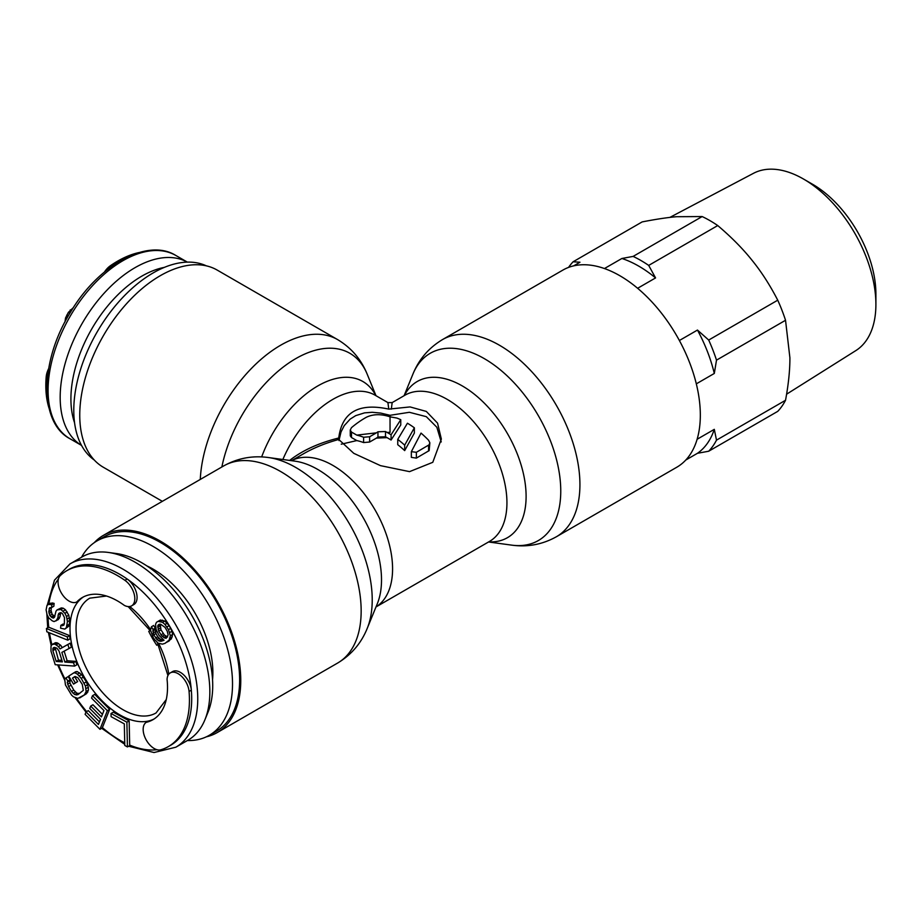 <?xml version="1.0" encoding="UTF-8"?>
<svg xmlns="http://www.w3.org/2000/svg" width="922" height="922" viewBox="0 0 922 922"><rect width="100%" height="100%" fill="white"/><g stroke="black" fill="none" stroke-linecap="round" stroke-linejoin="round"><path stroke-width="1.38" d="M187.362 740.55A112.242 64.805 -120 0 0 209.271 735.307L216.382 731.204A112.242 64.805 -120 0 0 239.628 679.825A112.242 64.805 -120 0 0 190.635 566.869A112.242 64.805 -120 0 0 104.14 536.8L97.029 540.903A112.242 64.805 -120 0 0 81.539 557.245M209.271 735.307A112.242 64.805 -120 0 0 232.517 683.928A112.242 64.805 -120 0 0 183.524 570.972A112.242 64.805 -120 0 0 97.029 540.903M212.544 679.664A84.455 48.762 -120 0 0 212.867 672.576A84.455 48.762 -120 0 0 146.852 565.889M148.753 631.386L150.24 630.521L148.753 631.386A66.28 38.263 60 0 0 156.775 645.273L158.261 644.409M83.499 596.891A70.556 40.729 -120 0 0 79.073 600.614L76.814 601.928A70.556 40.729 60 0 1 82.346 597.514L82.346 597.514A70.556 40.729 60 0 1 124.32 605.385A15.605 9.013 -120 0 0 131.581 605.869L133.851 604.555A15.605 9.013 -120 0 0 136.444 592.777A15.605 9.013 -120 0 0 127.167 579.016A101.547 58.628 60 0 1 191.327 690.152A101.547 58.628 60 0 1 170.674 745.253L168.403 746.555A101.547 58.628 -120 0 0 189.068 691.454A15.605 9.013 -120 0 0 181.784 676.541A15.605 9.013 -120 0 0 170.282 672.899A15.605 9.013 -120 0 0 167.066 679.422A70.556 40.729 60 0 1 152.902 719.713L152.902 719.713A70.556 40.729 60 0 1 146.31 722.306A15.605 9.013 -120 0 0 145.906 739.398A15.605 9.013 -120 0 0 160.831 749.782A101.547 58.628 -120 0 0 168.403 746.555L170.674 745.253M79.073 600.614A70.556 40.729 -120 0 0 84.617 677.67A70.556 40.729 -120 0 0 148.58 720.992A70.556 40.729 -120 0 0 154.02 719.022M148.58 720.992L146.31 722.306M172.552 671.585L170.282 672.899L172.552 671.585A15.605 9.013 -120 0 1 184.054 675.227A15.605 9.013 -120 0 1 191.327 690.152L189.068 691.454M133.851 604.555L131.581 605.869A15.605 9.013 -120 0 0 134.174 594.079A15.605 9.013 -120 0 0 124.896 580.318A101.547 58.628 -120 0 0 66.857 570.66L69.115 569.358L66.845 570.66A101.547 58.628 -120 0 0 60.276 575.605A15.605 9.013 -120 0 0 61.809 593.733A15.605 9.013 -120 0 0 76.814 601.928M128.631 746.232L153.997 752.525L175.825 747.212L187.927 740.228L175.825 747.212A105.823 61.094 60 0 0 175.837 625.012A105.823 61.094 60 0 0 70.003 563.907L54.49 580.145L47.253 605.235M82.093 556.923L70.003 563.907L82.093 556.923A105.823 61.094 60 0 1 108.312 552.439A105.823 61.094 60 0 1 187.927 618.028A105.823 61.094 60 0 1 204.915 719.771A105.823 61.094 60 0 1 187.927 740.228M204.915 719.771L208.049 712.107A100.268 57.89 -120 0 0 191.949 615.7A100.268 57.89 -120 0 0 116.518 553.557L108.312 552.439M69.115 569.358A101.547 58.628 60 0 1 127.167 579.016L124.896 580.318M61.935 660.383L58.478 660.129L55.09 647.463M167.608 636.952L164.416 635.028L160.958 629.83L160.244 624.194M164.98 643.36L171.354 638.865L172.621 634.474L171.988 631.224L169.164 625.646L164.75 621.025L160.347 620.022L156.498 622.281L155.553 624.298L156.175 629.738L158.999 635.316L164.035 640.294L161.2 641.263L158.365 640.778L153.64 634.889L153.017 629.449L151.45 626.753L150.493 630.233L153.64 638.52L158.042 643.153L162.456 644.144L164.98 643.36L169.083 640.179L170.351 635.788L168.472 629.645L165.003 624.459L162.491 622.327L158.077 621.336M163.574 639.926L160.635 639.476L157.8 636.802L155.91 633.575L155.288 628.136L153.709 625.45L151.45 626.753M127.432 746.924L129.702 745.61L129.149 720.866L113.279 712.187L111.02 713.49L111.089 716.648L124.309 723.885L124.793 745.472L127.432 746.924L126.879 722.18L111.02 713.49M99.968 729.314L102.238 728L109.637 709.375L94.759 694.381L92.488 695.695L91.555 698.069L103.944 710.562L101.42 716.901L90.679 706.079L89.745 708.453L100.486 719.287L98.435 724.438L86.046 711.945L85.101 714.319L99.968 729.314L107.367 710.678L92.488 695.695M102.446 714.331L92.949 704.765L90.679 706.079M99.449 721.868L88.305 710.632L86.046 711.945M79.718 697.942L86.599 693.609L88.408 690.186L88.351 687.247L86.38 681.842L81.574 674.57L77.148 671.504L75.592 671.769L68.712 676.103L73.541 684.112L75.385 682.902L72.492 678.096L74.947 676.494L77.782 677.612L82.265 684.355L83.314 690.371L77.782 694.739L74.67 694.543L71.49 691.408L68.597 686.602L67.271 682.268L67.871 681.128L65.935 677.924L64.724 679.468L65.45 684.942L71.559 695.084L73.46 696.825L77.851 698.415L84.34 694.911L86.138 691.5L85.412 686.014L81.217 678.338L77.402 674.143L74.878 672.806L73.334 673.083M73.541 684.112L77.655 681.6L74.751 676.794L75.247 676.471M79.684 693.494L76.929 693.229L73.76 690.105L69.888 682.96L70.141 679.814L68.205 676.61L65.935 677.924M74.601 666.087L73.541 662.676L64.874 662.065L61.866 652.396L69.115 648.466L67.882 644.49L59.976 648.927L58.455 646.599L54.859 644.109L52.139 644.478L51.021 646.057L50.964 651.059L55.216 664.704L74.601 666.087L76.872 664.785L75.8 661.374L67.145 660.751L64.16 651.151M69.115 648.466L71.386 647.163L70.141 643.176L62.247 647.613L60.714 645.285L57.118 642.807L55.47 642.692L52.139 644.478M67.767 640.168L70.026 638.854L69.634 635.604L48.716 627.225L46.446 628.527L46.838 631.777L67.767 640.168L67.364 636.918L46.446 628.527M56.035 620.909L57.74 618.017L58.651 613.533L61.129 612.704L62.466 613.637L64.471 617.602L64.367 623.675L63.733 625.277L60.864 625.323L60.587 628.193L64.805 629.092L66.372 627.64L67.421 621.716L66.499 616.461L64.897 613.291L60.956 609.511L57.095 609.88L56.012 611.171L54.467 617.267L53.43 618.074L52.047 617.613L49.857 615.573L48.785 611.759L49.65 607.748L51.586 607.563L51.863 604.682L48.543 604.417L47.01 605.397L46.1 609.88L47.068 614.651L48.682 617.821L52.22 620.806L54.052 621.578L58.293 619.607L60.011 616.703L60.737 612.704M64.114 624.332L63.134 624.01L60.864 625.323M64.805 629.092L68.643 626.326L69.323 624.24L69.692 620.402L68.77 615.147L65.462 609.765L63.226 608.197L61.336 607.909L57.095 609.88M54.871 616.495L52.116 614.259L51.056 610.445L51.355 607.529L49.062 608.877M51.586 607.563L53.845 606.25L54.121 603.38L50.802 603.103L48.543 604.417M59.043 651.082L62.396 661.881L56.219 661.443L52.854 650.644L53.199 647.889L54.271 647.405L56.922 648.154L59.043 651.082M54.997 647.659L52.738 648.961M55.124 649.33L52.854 650.644M58.478 660.129L56.219 661.443M157.754 625.888L158.388 624.782L160.589 624.182L165.003 627.363L167.205 631.132L168.15 634.924L166.248 638.243L162.157 636.33L158.688 631.144L157.754 625.888L160.025 624.574M129.149 720.866L126.879 722.18M109.637 709.375L107.367 710.678M70.141 679.814L67.871 681.128M69.53 680.955L67.271 682.268M69.888 682.96L67.617 684.262M70.867 685.3L68.597 686.602M73.76 690.105L71.49 691.408M75.35 692.03L73.08 693.344M76.929 693.229L74.67 694.543M78.497 693.701L76.238 695.004M74.751 676.794L72.492 678.096M77.655 681.6L75.385 682.902M77.148 671.504L74.878 672.806M79.672 672.829L77.402 674.143M81.574 674.57L79.304 675.872M83.487 677.036L81.217 678.338M86.38 681.842L84.121 683.144M87.682 684.712L85.412 686.014M88.351 687.247L86.092 688.561M88.408 690.186L86.138 691.5M87.821 692.065L85.55 693.379M86.599 693.609L84.34 694.911M55.47 642.692L53.199 643.994M57.118 642.807L54.859 644.109M58.535 643.464L56.265 644.766M60.714 645.285L58.455 646.599M62.247 647.613L59.976 648.927M70.141 643.176L67.882 644.49M67.145 660.751L64.874 662.065M75.8 661.374L73.541 662.676M69.634 635.604L67.364 636.918M54.121 603.38L51.863 604.682M51.056 610.445L48.785 611.759M51.367 612.196L49.097 613.51M52.116 614.259L49.857 615.573M53.418 615.677L51.148 616.991M54.317 616.311L52.047 617.613M61.336 607.909L59.066 609.223M63.226 608.197L60.956 609.511M65.462 609.765L63.192 611.079M67.156 611.978L64.897 613.291M68.77 615.147L66.499 616.461M69.473 617.694L67.214 619.008M69.692 620.402L67.421 621.716M69.323 624.24L67.052 625.554M68.643 626.326L66.372 627.64M63.918 624.816L62.258 625.773M60.068 612.715L58.651 613.533M60.287 613.833L58.017 615.135M60.011 616.703L57.74 618.017M59.377 618.316L57.106 619.619M52.738 602.919L50.468 604.233M162.549 620.16L160.278 621.463M164.75 621.025L162.491 622.327M167.274 623.145L165.003 624.459M169.164 625.646L166.894 626.96M170.731 628.343L168.472 629.645M171.988 631.224L169.729 632.527M172.621 634.474L170.351 635.788M172.299 636.848L170.028 638.162M171.354 638.865L169.083 640.179M169.452 640.732L167.193 642.035M155.288 628.136L153.017 629.449M154.965 629.784L152.706 631.086M155.276 631.777L153.017 633.08M155.91 633.575L153.64 634.889M157.8 636.802L155.53 638.116M159.057 638.231L156.786 639.545M160.635 639.476L158.365 640.778M162.203 639.983L159.944 641.286M163.471 639.949L161.2 641.263M159.368 624.217L158.388 624.782M160.025 626.038L157.754 627.34M160.336 628.02L158.065 629.334M160.958 629.83L158.688 631.144M163.159 633.598L160.889 634.912M164.416 635.028L162.157 636.33M165.995 636.261L163.724 637.575M167.251 636.964L164.992 638.266M94.275 460.02A112.242 64.805 -60 0 1 73.783 410.394A112.242 64.805 -60 0 1 120.943 299.408A112.242 64.805 -60 0 1 206.378 265.859M70.003 438.757L81.539 445.418L70.003 438.757C38.897 422.576 39.6 361.159 70.625 311.97C98.654 264.556 147.762 237.784 175.825 255.463L175.825 255.463A105.823 61.094 120 0 0 70.003 316.557A105.823 61.094 120 0 0 70.003 438.757M187.362 262.125L175.825 255.463L187.362 262.125A105.823 61.094 120 0 0 82.093 323.541A105.823 61.094 120 0 0 81.539 445.407M74.578 422.818A100.268 57.89 -60 0 1 91.681 329.073A100.268 57.89 -60 0 1 164.312 267.392M49.039 408.204A101.547 58.628 -60 0 1 46.192 376.902A15.605 9.013 -60 0 1 48.636 368.696M104.474 271.99A15.605 9.013 -60 0 1 110.352 265.767A101.547 58.628 -60 0 1 138.888 252.582M64.989 321.905L65.531 317.975L68.355 312.397L73.437 307.51M71.467 310.599L70.245 309.896M69.842 313.261L68.355 312.397M68.274 315.946L66.787 315.094M66.741 318.678L65.531 317.975M200.281 479.44A113.844 65.727 -60 0 1 251.925 367.936A113.844 65.727 -60 0 1 337.579 339.584L217.177 270.077A113.844 65.727 120 0 0 129.449 300.572A113.844 65.727 120 0 0 79.753 415.142A113.844 65.727 120 0 0 103.333 467.258L162.353 501.338M676.748 467.258A113.844 65.727 -120 0 0 700.328 415.142A113.844 65.727 -120 0 0 650.632 300.572A113.844 65.727 -120 0 0 562.904 270.077L442.514 339.584A113.844 65.727 -120 0 1 530.242 370.091A113.844 65.727 -120 0 1 579.926 484.661A113.844 65.727 -120 0 1 556.346 536.777L676.748 467.258M441.235 441.961L436.855 427.255L426.321 416.675L409.38 412.295L390.041 415.303L390.041 416.836C381.224 413.897 373.41 414.001 366.61 417.136A84.444 48.751 -60 0 0 351.489 427.647L350.245 430.021L351.489 432.061L351.489 437.524L356.779 440.578A78.036 45.051 -120 0 1 363.591 442.56L369.63 442.03L376.441 438.1L387.021 437.639L385.511 436.774L377.951 437.04A78.036 45.051 -60 0 0 376.441 438.1M289.646 460.424C302.381 450.455 318.758 442.975 338.743 437.996C341.981 412.215 358.658 402.591 388.773 409.114L410.06 406.925L426.321 411.431L437.547 423.129L441.35 439.068L432.775 462.314L409.552 471.638L380.498 465.645L353.76 453.324L338.743 439.46C325.535 443.09 313.78 447.885 303.453 453.808L291.548 460.689M94.275 542.655A113.844 65.727 60 0 1 103.333 535.405A113.844 65.727 60 0 1 191.061 565.912A113.844 65.727 60 0 1 240.757 680.471A113.844 65.727 60 0 1 217.177 732.587A113.844 65.727 60 0 1 206.378 736.816M369.63 436.763L363.591 437.247A84.444 48.751 -120 0 0 356.779 435.115L376.441 432.833L369.63 436.763L369.63 442.03M400.759 419.706L391.078 434.781A84.444 48.751 -120 0 0 387.021 432.406L390.041 432.383L390.041 416.836L396.84 418.046A84.444 48.751 -120 0 1 400.759 419.706L400.759 424.973L391.078 440.025A78.036 45.051 -120 0 0 387.021 437.639M397.751 439.402L407.432 423.221A84.444 48.751 -120 0 1 414.358 427.796L414.358 433.075L404.677 450.604A78.036 45.051 -120 0 0 397.751 444.704L397.751 439.402A84.444 48.751 -120 0 1 404.677 445.153L414.358 427.796M416.364 452.299L429.156 444.784L429.825 442.721L428.592 440.255A84.444 48.751 -120 0 0 421.031 433.098L411.35 451.665L416.364 452.299L416.364 458.107L429.156 450.604L429.848 443.021M391.308 409.114L392.184 402.591L405 395.181A84.444 48.751 -120 0 1 470.07 417.816A84.444 48.751 -120 0 1 506.939 502.801A84.444 48.751 -120 0 1 489.444 541.456L375.992 606.953M356.779 435.115L351.489 432.061M341.232 444.197L356.779 440.578M411.35 451.665L411.35 457.37L416.364 458.107M338.743 437.996L338.743 439.46L338.743 437.996M338.973 440.578L341.002 432.003L344.206 425.676L350.153 419.13L355.708 415.638L364.524 412.872L372.2 412.284L380.774 413.091L390.041 415.303M376.441 432.833A84.444 48.751 -60 0 1 377.951 431.784L385.511 431.531L385.511 436.774M387.021 432.406L385.511 431.531M388.773 409.114L387.908 402.591L375.07 395.181A84.444 48.751 -60 0 0 282.858 459.502M350.245 430.021L350.279 435.864L351.489 437.524M391.078 434.781L391.078 440.025M404.677 445.153L404.677 450.604M786.604 394.19L855.812 350.614A102.388 59.112 -120 0 0 875.9 304.421L875.9 293.945A89.561 51.701 -120 0 0 812.57 184.262L803.5 179.029A102.388 59.112 -120 0 0 753.458 173.324L669.868 217.408M633.114 256.408L702.149 216.555A117.59 67.894 60 0 1 709.952 220.635A117.59 67.894 60 0 1 717.742 225.556L648.696 265.409A117.59 67.894 60 0 0 640.905 260.488A117.59 67.894 60 0 0 633.114 256.408L621.889 258.483L604.452 268.544M708.695 451.227A117.59 67.894 -120 0 0 716.498 440.14L714.308 429.341A112.242 64.805 60 0 1 697.47 453.29L708.695 451.227L777.742 411.362A117.59 67.894 -120 0 0 785.532 400.275C788.494 384.267 789.958 370.091 789.9 357.759L785.532 320.28A117.59 67.894 -120 0 0 777.742 300.192C769.974 285.14 761.434 271.852 752.098 260.35C742.89 248.779 731.434 237.185 717.742 225.556M637.609 288.286L655.565 277.925A112.242 64.805 -120 0 0 638.727 266.112A112.242 64.805 -120 0 0 621.889 258.483M655.565 277.925L648.696 265.409M573.668 265.87L579.973 262.228L573.115 261.767L642.15 221.914C655.842 219.24 667.298 217.511 676.518 216.716L702.149 216.555M696.317 383.84L714.308 373.456L716.498 360.145A117.59 67.894 -120 0 0 708.695 340.045L697.47 330.064A112.242 64.805 60 0 1 714.308 373.456M679.376 340.506L697.47 330.064M568.563 267.403A117.59 67.894 60 0 1 573.115 261.767M685.772 460.043L697.47 453.29M697.124 439.264L714.308 429.341M777.742 300.192L708.695 340.045M785.532 400.275L716.498 440.14M785.532 320.28L716.498 360.145M875.9 304.421A102.388 59.112 -120 0 0 803.5 179.029M106.479 596.027L89.78 598.159A66.28 38.263 -120 0 0 89.78 674.685A66.28 38.263 -120 0 0 156.06 712.948L166.248 699.556M129.691 745.103A101.547 58.628 -120 0 0 156.994 749.713M102.388 727.619A101.547 58.628 -120 0 0 124.735 742.821M76.434 698.208A101.547 58.628 -120 0 0 86.645 711.6M58.535 664.946A101.547 58.628 -120 0 0 65.013 679.088M49.465 632.838A101.547 58.628 -120 0 0 51.92 644.789M48.094 616.657A101.547 58.628 -120 0 0 48.728 627.225M58.409 578.97A101.547 58.628 -120 0 0 48.843 604.233M129.748 606.515A70.556 40.729 60 0 1 150.586 629.599M158.642 643.383A70.556 40.729 60 0 1 168.795 674.166M47.402 377.605L46.192 376.902M111.562 266.47L110.352 265.767M556.346 536.777C542.39 544.533 527.476 547.322 511.595 545.121A108.116 62.419 -120 0 0 560.76 491.046A108.116 62.419 -120 0 0 498.18 368.108A108.116 62.419 -120 0 0 412.895 374.171C418.934 359.326 428.811 347.79 442.514 339.584M404.309 395.584A90.172 52.058 60 0 1 475.856 395.434A90.172 52.058 60 0 1 526.105 496.405A90.172 52.058 60 0 1 488.752 541.859M376.003 606.93A84.444 48.751 -120 0 0 392.576 568.828A84.444 48.751 -120 0 0 356.318 484.488A84.444 48.751 -120 0 0 291.583 460.689M367.187 628.493L377.305 603.737A90.172 52.058 -120 0 0 381.512 579.892A90.172 52.058 -120 0 0 294.994 461.161L268.498 457.543A108.116 62.419 -120 0 1 372.223 599.899A108.116 62.419 -120 0 1 367.187 628.493C361.147 643.349 351.282 654.874 337.579 663.079A113.844 65.727 -120 0 0 361.159 610.963A113.844 65.727 -120 0 0 311.463 496.393A113.844 65.727 -120 0 0 223.735 465.898C237.692 458.13 252.616 455.353 268.498 457.543M363.591 437.247L363.591 442.56M377.951 431.784L377.951 437.04M261.664 456.92A90.172 52.058 -60 0 1 319.946 384.739A90.172 52.058 -60 0 1 375.784 395.584M221.868 466.97A108.116 62.419 -60 0 1 291.721 361.09A108.116 62.419 -60 0 1 367.187 374.171C361.147 359.326 351.282 347.79 337.579 339.584M428.592 445.234L428.592 451.042M46.838 613.798L47.714 627.801M48.37 632.388L51.229 645.769M57.625 664.877L64.736 680.263M75.12 697.689L85.977 712.107M101.708 728.311L124.77 744.354M167.942 675.526L157.328 642.542M150.678 631.167L128.146 606.572M488.533 541.975L511.595 545.121M217.177 732.587L337.579 663.079M103.333 535.405L223.735 465.898M392.184 402.591L387.908 402.591M404.09 395.711L412.895 374.171M375.992 395.711L367.187 374.171"/></g></svg>
